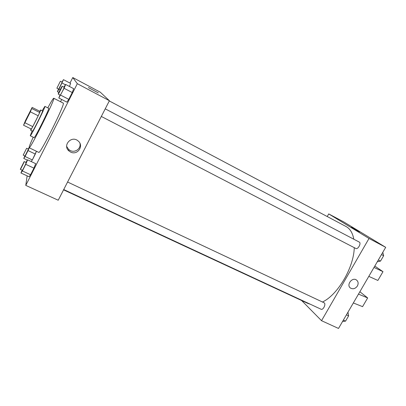 <?xml version="1.0" encoding="UTF-8"?>
<svg xmlns="http://www.w3.org/2000/svg" width="406" height="406" viewBox="0 0 406 406"><rect width="100%" height="100%" fill="white"/><g stroke="black" fill="none" stroke-linecap="round" stroke-linejoin="round"><path stroke-width="0.61" d="M24.213 123.571L31.551 108.869C31.983 108.59 24.243 124.155 24.208 123.637L24.213 123.571M24.893 122.734L30.348 111.838L32.14 107.407L25.476 120.541L23.548 125.231L24.893 122.734L32.754 126.606L38.2 115.766L30.348 111.838M32.754 126.606L31.374 129.072L23.548 125.231M38.2 115.766L39.692 112.523L39.808 111.269L32.14 107.407M31.029 128.905L30.602 130.219C30.81 131.026 41.427 109.676 40.656 109.996L39.793 111.259M40.656 109.996L42.579 110.965C43.386 110.665 32.784 131.991 32.536 131.168L30.602 130.219M39.692 112.523L31.881 108.595M32.104 130.955L30.257 135.761C30.597 137.01 46.071 105.895 44.868 106.377L42.153 110.752M30.257 135.761L34.114 137.639C34.576 138.943 50.014 107.9 48.695 108.321L44.868 106.377M33.201 137.198C30.222 143.77 28.867 147.287 29.125 147.748C29.816 150.124 56.053 97.359 53.749 98.242C53.216 98.313 51.232 101.515 47.786 107.859M53.749 98.242L63.219 103.119C66.011 102.5 39.925 154.955 38.737 152.362L29.125 147.748M70.624 83.438L69.451 86.458L70.624 83.438L63.468 79.652L61.966 82.078M60.007 95.014L58.809 97.983L66.873 102.15L68.792 99.348L72.232 92.553L73.689 88.691L65.64 84.448L63.909 87.163M27.141 175.859L25.771 185.385L77.318 83.687L72.775 77.546L69.974 83.093M61.692 99.475L60.545 101.744M24.832 155.94L23.766 158.441L25.06 156.493L32.338 159.939L31.201 161.537L32.338 159.939L36.444 151.26L35.312 154.052L28.039 150.575L29.217 147.794M22.122 170.19L20.95 172.992L29.075 176.752L30.577 174.758L33.926 168.15L35.703 163.664L27.593 159.832L25.903 162.41M25.771 185.385L58.22 200.229L109.412 100.718L100.307 92.218L72.775 77.546M109.412 100.718L77.318 83.687M70.553 152.022L68.974 150.971C62.194 145.465 71.517 135.096 78.038 140.892C84.372 145.642 77.516 155.808 70.553 152.022M88.427 87.584L98.318 92.923L88.427 87.584M88.417 87.564L98.318 92.923M79.946 143.359C81.276 148.53 75.044 153.128 70.223 150.519L68.665 149.484L66.67 146.424M109.3 100.937L346.008 226.502C350.028 228.664 352.626 232.902 353.819 239.22M354.276 247.675C353.788 267.65 337.736 294.878 322.531 301.983M310.275 304.216L307.784 303.378L63.564 189.846M63.722 189.541L321.06 309.235C323.054 310.377 326.13 304.338 324.298 302.876L67.589 182.025M105.235 108.838L359.224 242.057C361.579 243.082 357.97 249.797 355.788 248.457L355.681 248.396M301.633 300.521L321.537 320.689L369.013 238.474L328.723 213.916L327.231 216.545M321.537 320.689L338.508 328.454L385.7 247.325L343.76 221.93L328.723 213.916M357.661 230.933L351.368 227.309L357.661 230.933M385.7 247.325L369.013 238.474M359.711 231.943L351.266 227.284M357.402 285.976C355.433 288.686 353.164 289.402 350.586 288.123C345.948 285.245 352.058 276.765 356.458 279.988C358.3 281.495 358.615 283.495 357.402 285.976C358.615 283.495 358.3 281.495 356.458 279.988C352.058 276.765 345.948 285.245 350.586 288.123C353.164 289.402 355.433 288.686 357.402 285.976M373.997 267.447L382.995 271.675L377.864 280.46L368.805 276.369M358.478 294.122L367.658 297.943L359.868 291.736M353.342 302.957L362.578 306.642L367.658 297.943M382.995 271.675L374.794 266.072M20.95 172.992L22.376 170.946L25.73 164.303L27.593 159.832M24.137 161.583L26.177 162.542C26.542 162.466 22.523 170.621 22.355 170.302L20.305 169.266L24.137 161.583C24.487 161.497 20.462 169.662 20.31 169.348M29.075 176.752L30.577 174.758L22.376 170.946M30.577 174.758L33.926 168.15L25.73 164.303M33.926 168.15L35.703 163.664M58.809 97.983L64.102 88.295L65.64 84.448M62.164 86.245C62.514 86.179 58.383 94.425 58.231 94.09L58.22 94.08C58.033 93.842 62.006 85.935 62.164 86.245L64.184 87.305C64.554 87.249 60.428 95.486 60.261 95.141L60.25 95.131M66.873 102.15L68.792 99.348L60.651 95.126M68.792 99.348L72.232 92.553L64.102 88.295M72.232 92.553L73.689 88.691M29.075 147.632L28.202 149.038M25.06 156.493L28.039 150.575M26.613 148.276L28.42 149.139L25.02 156.026L23.203 155.107L26.613 148.276L23.203 155.168M27.375 160.142L23.766 158.441M32.338 159.939L35.312 154.052M58.494 89.046L57.408 91.675L59.032 89.087L63.468 79.652M60.382 81.246L62.179 82.19L58.692 89.153L56.896 88.209L60.382 81.246L56.886 88.203M58.865 92.431L57.408 91.675M60.189 89.69L59.032 89.087M65.432 84.778L62.088 83.022M342.578 321.466L345.547 321.141L348.617 315.868L347.962 312.204M345.547 321.141L343.354 320.121M348.617 315.868L346.43 314.843M348.414 316.218L346.222 319.989M377.27 261.814L380.508 261.099L383.65 255.704L382.787 252.339M380.508 261.099L378.341 259.977M383.65 255.704L381.488 254.572M383.269 256.353L381.026 260.21M68.665 149.484L68.974 150.971M355.788 248.457L101.322 116.446M60.261 95.141L58.231 94.09"/></g></svg>
